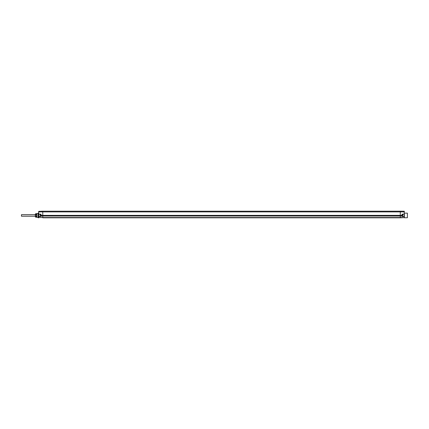 <?xml version="1.0" encoding="UTF-8"?>
<svg xmlns="http://www.w3.org/2000/svg" width="429" height="429" viewBox="0 0 429 429"><rect width="100%" height="100%" fill="white"/><g stroke="black" fill="none" stroke-linecap="round" stroke-linejoin="round"><path stroke-width="0.64" d="M404.391 214.103L404.316 215.449L404.391 214.146L402.027 214.189L404.236 214.307L402.027 214.189L402.027 215.369L400.284 215.369L400.284 211.894L42.766 211.894L42.766 217.814L400.284 217.814L400.284 217.541L42.766 217.541L38.819 217.514L38.664 215.798L38.819 217.782L38.819 216.275L40.873 216.237L38.819 216.275L38.819 214.307L40.873 214.344L38.664 214.146L38.664 211.374L42.766 211.186L42.766 211.894L38.819 211.894L38.664 211.374M404.391 212.999L404.236 214.146L404.236 211.894L400.284 211.894L400.284 211.186L404.236 211.218L404.236 211.894L404.391 211.374M404.391 216.431L402.182 216.237L404.236 216.275L404.391 217.626L404.391 214.881L404.391 216.431L402.182 216.237L404.236 216.275L404.236 214.307L402.027 214.189M38.664 215.798L38.819 214.307M38.186 213.133L38.186 217.766L38.186 213.133L38.664 213.127M38.664 214.881L38.664 214.146M40.873 214.452L40.305 214.656L40.305 215.926L40.873 216.237M407.394 217.744L407.394 213.154L407.394 217.744L404.295 217.771M404.391 217.626L400.284 217.814L404.391 217.626L400.284 217.541L400.284 216.039L41.028 216.028L41.028 214.189L40.873 215.369L400.284 215.369L400.284 216.039L402.027 216.028L402.027 216.506L402.027 215.369L402.182 215.921M38.819 217.782L38.664 217.401M40.873 215.921L40.873 215.369M402.182 214.344L402.182 215.369L402.182 214.344M402.182 214.452L402.547 214.452L402.547 216.125L402.182 216.125M402.751 214.929L402.547 214.452M402.751 214.656L402.547 216.125M402.751 215.926L402.751 215.653M36.926 213.562L36.926 217.331L36.926 213.562L38.031 213.551M36.61 217.224L36.61 213.669L35.687 213.669L35.575 215.449L35.687 217.224L36.61 217.224L35.687 217.224L35.344 216.634L35.344 214.264L35.687 213.669L36.61 213.669M36.61 214.489L35.687 214.489M36.61 214.634L35.687 214.634M36.61 216.259L35.687 216.259M36.61 216.409L35.687 216.409M35.344 214.688L21.45 214.688L21.45 216.211L35.344 216.211M38.664 211.894L38.819 214.146L41.028 214.189M400.284 211.202L42.766 211.202L400.284 211.202M404.391 217.401L404.236 216.543L402.027 216.506M41.028 216.506L38.664 216.431M40.503 216.125L40.503 214.452M38.186 217.766L38.76 217.771M407.394 213.154L404.391 213.127M36.926 217.331L38.031 217.342"/></g></svg>

